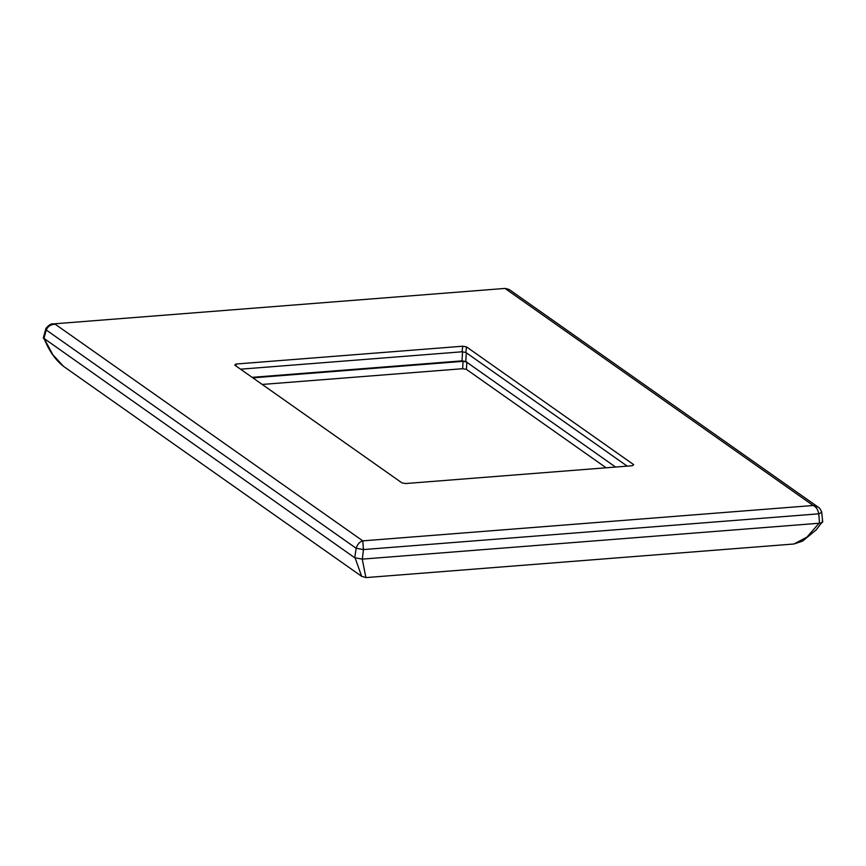 <?xml version="1.0" encoding="UTF-8"?>
<svg xmlns="http://www.w3.org/2000/svg" width="866" height="866" viewBox="0 0 866 866"><rect width="100%" height="100%" fill="white"/><g stroke="black" fill="none" stroke-linecap="round" stroke-linejoin="round"><path stroke-width="1.3" d="M606.135 467.792L466.428 369.381L462.65 368.71L262.214 384.45M252.84 377.847L463.061 361.339L466.839 362.01L466.428 369.381M43.841 338.238L47.922 346.985C52.339 355.276 57.557 361.75 63.575 366.394L361.642 576.334L366.091 577.59L793.938 544L806.95 537.093L819.084 523.259M365.82 577.265L362.226 558.96M63.575 366.394L52.88 354.789L44.567 339.299M361.642 576.334L355.168 558.029M405.699 483.531L632.397 465.724L633.696 464.652L466.493 346.887L462.725 346.216L236.028 364.023L234.74 365.095L401.932 482.86L405.699 483.531M240.542 369.187L462.065 351.791L465.832 352.462L627.222 466.135M615.585 467.045L465.789 361.544L462.011 360.862L252.136 377.349M821.249 511.741C822.256 512.077 821.423 512.769 818.749 513.819L363.449 549.574L362.313 559.122L819.528 523.216L818.749 513.819C818.024 509.609 816.162 506.837 813.174 505.495L362.778 540.86L363.449 549.574L356.142 548.265L46.212 329.968C47.976 326.211 50.986 324.306 55.251 324.252L362.778 540.86C359.704 541.748 357.496 544.216 356.142 548.265L354.746 557.769L43.3 337.924M362.313 559.122L354.746 557.769M818.132 507.108L813.174 505.495L505.647 288.887L509.186 289.504L818.121 507.097C819.225 507.498 820.416 509.132 821.693 512.001L822.7 521.917M819.528 523.216C822.473 522.869 823.339 522.155 822.126 521.072M52.869 323.927L505.203 288.41L509.186 289.504M505.203 288.41L53.064 323.916C51.332 323.375 48.951 324.902 45.909 328.485L46.212 329.968L43.874 338.812M43.3 337.957L45.93 328.452M463.061 361.339L462.65 368.71M462.011 360.862L462.552 351.769M465.789 361.544L466.309 352.798M236.115 366.058L236.028 364.023M462.065 351.791L462.725 346.216M465.832 352.462L466.493 346.887M793.949 543.989L802.587 541.131L816.281 529.786L822.105 522.133"/></g></svg>
